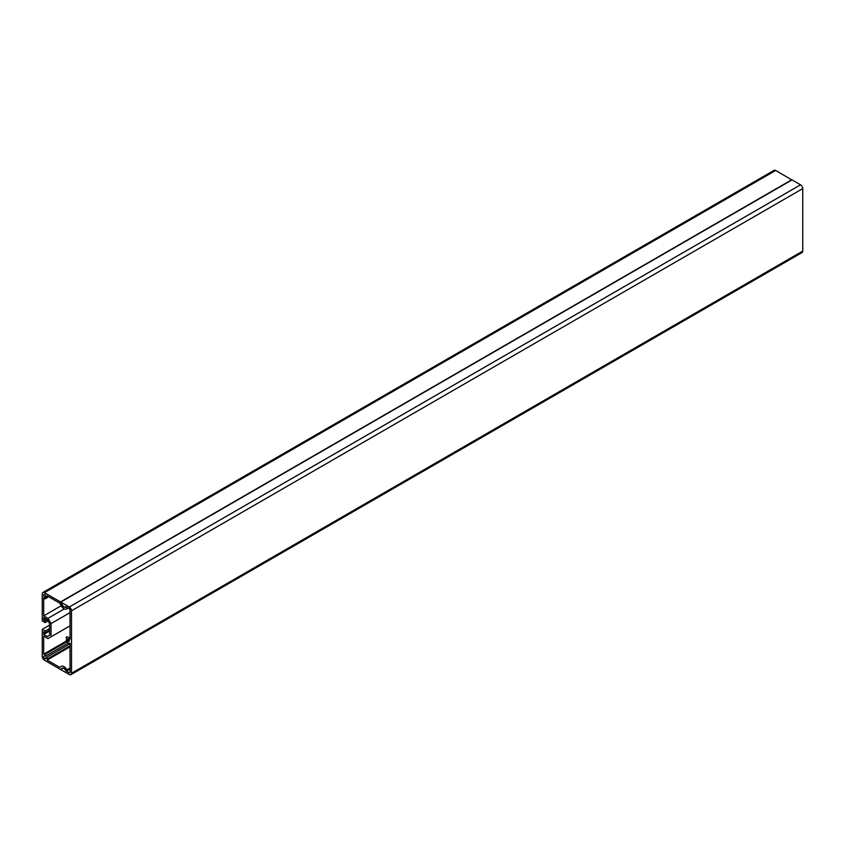 <?xml version="1.0" encoding="UTF-8"?>
<svg xmlns="http://www.w3.org/2000/svg" width="845" height="845" viewBox="0 0 845 845"><rect width="100%" height="100%" fill="white"/><g stroke="black" fill="none" stroke-linecap="round" stroke-linejoin="round"><path stroke-width="1.27" d="M64.558 607.312L64.558 607.09A2.841 1.637 -120 0 0 65.403 607.006A2.841 1.637 -120 0 0 65.762 606.636L68.941 608.474A1.553 0.898 60 0 1 70.04 610.375L70.04 639.126A3.623 2.091 -120 0 0 68.213 637.183A3.623 2.091 -120 0 0 66.396 637.003A3.623 2.091 -120 0 0 66.301 637.067A1.035 0.602 -120 0 0 67.389 638.82A1.553 0.898 60 0 1 67.431 638.788A1.553 0.898 60 0 1 68.213 638.873A1.553 0.898 60 0 1 69.227 640.235A1.553 0.898 60 0 1 68.984 641.482A1.553 0.898 60 0 1 68.213 641.397A1.553 0.898 60 0 1 67.389 640.51A1.035 0.602 -120 0 0 66.301 641.006A3.623 2.091 -120 0 0 70.019 643.267L70.04 672.007A1.553 0.898 60 0 1 69.712 672.726A1.553 0.898 60 0 1 68.941 672.641L65.762 670.814A2.841 1.637 -120 0 0 63.988 668.532A2.841 1.637 -120 0 0 62.562 668.384A2.841 1.637 -120 0 0 62.498 668.427L60.777 669.62L69.311 674.542A3.105 1.796 -120 0 0 70.853 674.701A3.105 1.796 -120 0 0 71.498 673.275L71.498 610.798A3.105 1.796 -120 0 0 69.311 606.995L60.777 602.073L62.498 605.242A2.841 1.637 -120 0 0 63.819 606.763L63.819 606.974A3.105 1.796 60 0 1 62.361 605.305L60.534 601.925L44.447 592.641A3.105 1.796 -120 0 0 42.894 592.482A3.105 1.796 -120 0 0 42.25 593.908L42.25 620.927L45.176 622.617L45.176 620.927L47.373 619.66L49.559 623.462L49.559 635.282L47.373 636.549L43.708 634.437L43.708 631.902L45.176 632.747L45.176 631.057L42.25 629.367L42.25 656.385A3.105 1.796 -120 0 0 44.447 660.188L60.534 669.483L62.361 668.215A3.105 1.796 60 0 1 62.435 668.163A3.105 1.796 60 0 1 63.988 668.321A3.105 1.796 60 0 1 65.688 670.243A1.035 0.602 -120 0 0 66.818 669.831A5.176 2.989 -120 0 0 63.988 666.631A5.176 2.989 -120 0 0 61.4 666.378A5.176 2.989 -120 0 0 61.273 666.452L59.889 667.413L47.119 660.051A3.623 2.091 -120 0 0 47.373 658.92A1.035 0.602 -120 0 0 45.905 658.075A1.553 0.898 60 0 1 45.588 658.794A1.553 0.898 60 0 1 44.035 657.896A1.553 0.898 60 0 1 44.035 656.1A1.553 0.898 60 0 1 44.806 656.174A1.035 0.602 -120 0 0 44.806 654.495A3.623 2.091 -120 0 0 43.708 654.146L43.708 636.127L47.975 638.588L51.027 636.824L51.027 623.599L47.975 618.318L43.708 615.857L43.708 597.837A3.623 2.091 -120 0 0 44.806 598.756A1.035 0.602 -120 0 0 44.806 597.077A1.553 0.898 60 0 1 43.792 595.704A1.553 0.898 60 0 1 44.035 594.457A1.553 0.898 60 0 1 44.806 594.542A1.553 0.898 60 0 1 45.905 596.443A1.035 0.602 -120 0 0 47.373 597.288A3.623 2.091 -120 0 0 47.119 595.873L59.889 603.245L61.273 605.812A5.176 2.989 -120 0 0 66.565 609.013A5.176 2.989 -120 0 0 66.818 608.833A1.035 0.602 -120 0 0 65.646 607.154A3.105 1.796 60 0 1 65.53 607.228A3.105 1.796 60 0 1 64.558 607.312L64.864 607.132M67.389 640.51L68.941 639.612M70.853 674.701L802.106 252.518A3.105 1.796 -120 0 0 802.75 251.092L802.75 188.615A3.105 1.796 -120 0 0 800.553 184.812L792.029 179.89L60.777 602.073M791.902 179.964L775.689 170.458A3.105 1.796 -120 0 0 774.147 170.299L42.894 592.482M60.534 601.925L791.786 179.742M45.176 622.617L48.102 620.927M45.176 620.927L43.708 620.082L45.905 618.815M43.708 620.082L43.708 617.547L47.373 619.66M43.708 634.437L49.559 631.057M45.176 632.747L49.559 630.212M45.176 631.057L49.559 628.522M42.25 629.367L49.559 625.152M60.534 669.483L63.058 668.025M47.119 660.051L70.04 646.816M43.708 654.146L66.343 641.08M51.027 636.824L70.04 625.849M51.027 623.599L70.04 612.625M47.975 618.318L64.273 608.918M43.708 615.857L61.241 605.738M68.941 672.641L70.04 672.007M71.498 673.275L802.75 251.092M71.498 610.798L802.75 188.615M69.311 606.995L800.553 184.812M44.447 592.641L775.689 170.458M66.818 669.831L70.04 667.983M47.373 658.92L70.04 645.833M44.806 654.495L66.808 641.788M44.806 597.077L45.905 596.443M47.373 597.288L48.461 596.654M66.818 608.833L68.202 608.041M46.116 657.6L70.04 643.795M66.354 639.897L68.17 638.841M66.776 670.93L70.04 669.05M45.324 656.227L68.149 643.056M45.324 598.809L47.151 597.753M66.565 609.013L68.223 608.062"/></g></svg>
